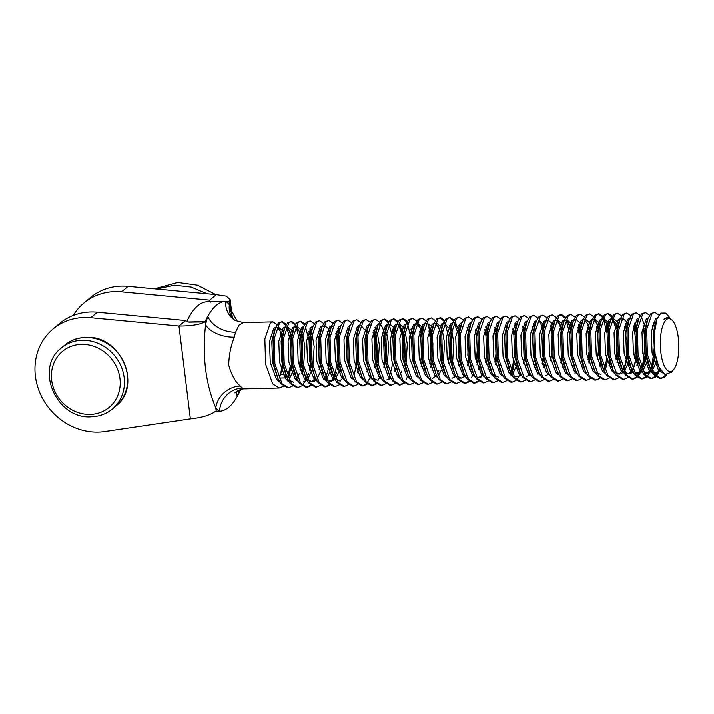 <?xml version="1.0" encoding="UTF-8"?>
<svg xmlns="http://www.w3.org/2000/svg" width="714" height="714" viewBox="0 0 714 714"><rect width="100%" height="100%" fill="white"/><g stroke="black" fill="none" stroke-linecap="round" stroke-linejoin="round"><path stroke-width="1.07" d="M678.3 337.731A26.507 9.255 88.6 0 0 672.401 320.399A26.507 9.255 88.6 0 0 662.895 325.495A26.507 9.255 88.6 0 0 660.834 352.421A26.507 9.255 88.6 0 0 673.632 369.584A26.507 9.255 88.6 0 0 678.3 337.731M672.401 320.399L667.706 317.355L663.949 319.693L668.92 316.597L669.937 318.042M658.326 365.773L654.408 352.921L653.605 331.84L657.041 318.962L660.923 313.107L665.394 313.053A33.139 11.567 -91.4 0 1 666.894 314.383L668.92 316.597M657.041 318.962L654.078 334.616L655.095 353.787L658.781 366.853L664.904 374.493L671.401 372.28L673.632 369.584M292.597 386.024L288.572 387.773L282.021 383.668L274.899 363.872L274.167 338.713L279.585 322.924L282.262 321.639L286.394 324.388M287.858 326.887L291.785 337.124M289.884 332.403L290.982 337.16M288.581 387.773L287.412 387.8L280.861 383.695L277.853 378.402L273.739 363.908L273.007 338.739L275.488 327.86L278.415 322.951L282.262 321.639M281.682 321.711L285.841 325.334M286.769 327.066L290.419 340.962M283.288 386.256L279.263 388.005L272.712 383.9L265.59 364.113L264.858 338.945L270.267 323.156L272.944 321.871L277.086 324.62M278.549 327.119L282.03 335.66M280.575 332.635L281.673 337.392M235.013 320.399A23.196 21.17 122.2 0 1 225.642 301.308A56.335 19.671 -91.4 0 1 229.355 304.726A23.196 19.822 140.8 0 0 233.121 318.855L235.022 320.399A23.196 21.17 122.2 0 1 235.013 320.399L243.367 322.612L238.976 325.165L235.638 332.206A23.196 15.574 18.3 0 1 207.836 316.284A103.548 36.155 -91.4 0 1 225.642 301.308A103.548 36.155 -91.4 0 1 225.936 301.299A103.548 36.155 -91.4 0 1 228.971 301.585L230.078 299.3L226.061 296.114L216.28 294.668L209.729 300.175L121.585 291.856A59.646 53.836 -130.1 0 0 83.645 303.272A59.646 53.836 -130.1 0 0 73.239 315.463M235.638 332.206A33.139 11.567 88.6 0 0 234.308 337.169C230.827 345.808 228.971 355.099 228.721 365.032C231.407 374.823 235.272 381.829 240.306 386.06A33.139 11.567 88.6 0 0 242.492 388.068L245.018 388.862C241.109 388.354 234.781 392.379 234.977 392.896M666.751 374.904L664.547 377.135L661.075 378.438L654.524 374.332L647.393 354.537L646.661 329.377L652.078 313.589L654.756 312.304L658.968 315.16M661.075 378.438L659.906 378.465L653.355 374.359L650.347 369.067L646.232 354.572L645.501 329.404L647.982 318.524L650.909 313.616L654.756 312.304M655.782 376.921L651.757 378.67L645.206 374.564L638.084 354.778L637.352 329.609L642.761 313.821L645.447 312.536L649.579 315.285M654.167 328.056L654.497 329.984M651.757 378.67L650.597 378.697L644.046 374.591L641.038 369.299L636.915 354.804L636.192 329.636L638.673 318.756L641.6 313.848L645.447 312.536M652.435 325.406L654.024 335.687M646.473 377.153L642.448 378.902L635.897 374.796L628.766 355.01L628.043 329.841L633.452 314.053L636.129 312.768L640.271 315.517M644.849 328.297L645.313 331.082M642.448 378.902L641.279 378.929L634.728 374.823L631.729 369.531L627.606 355.036L626.874 329.868L629.355 318.988L632.292 314.08L636.129 312.768M643.127 325.638L644.947 339.284M637.156 377.385L633.131 379.134L626.58 375.028L619.457 355.242L618.726 330.073L624.143 314.285L626.821 313L630.953 315.749M634.443 323.763L636.004 331.314M633.139 379.134L631.97 379.17L625.419 375.055L622.412 369.763L618.297 355.269L617.565 330.1L620.047 319.229L622.974 314.321L626.821 313M633.809 325.87L635.63 339.516M627.847 377.617L623.822 379.375L617.271 375.261L610.149 355.474L609.417 330.305L614.825 314.517L617.503 313.232L621.644 315.981M625.134 324.004L626.696 331.546M623.822 379.366L622.662 379.402L616.111 375.296L613.103 369.995L608.98 355.501L608.248 330.332L610.738 319.461L613.665 314.553L617.503 313.232M624.5 326.111L626.321 339.757M618.538 377.858L614.513 379.607L607.962 375.493L600.831 355.706L600.099 330.537L605.517 314.758L608.194 313.464L612.326 316.213M615.816 324.236L616.914 328.993M614.513 379.607L613.344 379.634L606.793 375.528L603.785 370.227L599.671 355.733L598.939 330.573L601.42 319.693L604.347 314.785L608.194 313.464M607.614 313.535L611.773 317.168M612.389 318.257L615.182 326.343M609.221 378.09L605.195 379.839L598.644 375.734L591.522 355.938L590.79 330.778L596.199 314.99L598.885 313.705L603.018 316.445M603.625 317.373L604.82 319.676M606.507 324.468L607.605 329.225M605.195 379.839L604.035 379.866L597.484 375.76L594.476 370.459L590.353 355.974L589.63 330.805L592.111 319.926L595.039 315.017L598.885 313.705M598.296 313.767L602.464 317.4M603.392 319.131L607.043 333.027M599.912 378.322L595.887 380.071L589.336 375.966L582.205 356.179L581.482 331.01L586.89 315.222L589.568 313.937L593.709 316.686M594.316 317.605L598.653 327.726M596.422 322.246L598.287 329.457M595.887 380.071L594.717 380.098L588.166 375.992L585.168 370.7L581.044 356.206L580.312 331.037L582.794 320.158L585.73 315.249L589.568 313.937M596.565 326.807L597.725 333.259M590.594 378.554L586.569 380.303L580.018 376.198L572.896 356.411L572.164 331.242L577.581 315.454L580.259 314.169L584.391 316.918M587.881 324.932L588.979 329.689M586.569 380.303L585.409 380.33L578.858 376.224L575.85 370.932L571.736 356.438L571.004 331.269L573.485 320.39L576.412 315.481L580.259 314.169M587.247 327.039L588.916 338.186M581.285 378.786L577.26 380.535L570.709 376.43L563.587 356.643L562.855 331.474L568.264 315.686L570.941 314.401L575.082 317.15M578.572 325.165L579.67 329.93M577.26 380.535L576.1 380.571L569.549 376.457L566.541 371.164L562.418 356.67L561.686 331.501L564.167 320.622L567.103 315.713L570.941 314.401M577.938 327.271L579.108 333.733M571.976 379.018L567.951 380.767L561.4 376.662L554.269 356.875L553.537 331.707L558.955 315.918L561.632 314.633L565.765 317.382M567.237 319.89L570.709 328.431M568.487 322.942L570.352 330.163M567.951 380.767L566.782 380.803L560.231 376.689L557.223 371.396L553.109 356.902L552.377 331.733L554.858 320.863L557.786 315.954L560.472 314.66M561.052 314.704L565.211 318.337M566.14 320.059L569.79 333.965M562.659 379.25L558.634 381.008L552.083 376.894L544.961 357.107L544.229 331.939L549.637 316.159L552.324 314.865L556.456 317.614M557.92 320.122L560.079 324.924L556.536 320.425M559.946 325.638L561.043 330.395M558.634 381.008L557.473 381.035L550.922 376.93L547.915 371.628L543.791 357.134L543.068 331.974L545.55 321.095L548.477 316.186L552.324 314.865M553.35 379.491L549.325 381.24L542.774 377.126L535.643 357.339L534.92 332.171L540.328 316.391L543.006 315.106L547.147 317.846M550.628 325.87L551.726 330.627M549.325 381.24L548.156 381.267L541.605 377.162L538.606 371.86L534.483 357.375L533.751 332.206L536.232 321.327L539.168 316.418L543.006 315.106M544.032 379.723L540.007 381.472L533.456 377.367L526.334 357.571L525.602 332.412L531.02 316.623L533.697 315.338L537.829 318.078M540.007 381.472L538.847 381.499L532.296 377.394L529.288 372.101L525.174 357.607L524.442 332.438L526.923 321.559L529.85 316.65L533.697 315.338M534.724 379.955L530.698 381.704L524.147 377.599L517.025 357.812L516.293 332.644L521.702 316.855L524.379 315.57L528.521 318.319M532.01 326.334L533.108 331.091M530.698 381.704L529.538 381.731L522.987 377.626L519.979 372.333L515.856 357.839L515.124 332.67L517.605 321.791L520.542 316.882L524.379 315.57M525.415 380.187L521.39 381.936L514.839 377.831L507.708 358.044L506.976 332.876L512.393 317.087L515.071 315.802L519.203 318.551M522.693 326.566L523.79 331.323M521.39 381.936L520.22 381.963L513.669 377.858L510.662 372.565L506.547 358.071L505.815 332.902L508.297 322.023L511.224 317.114L515.071 315.802M516.097 380.419L512.072 382.168L505.521 378.063L498.399 358.276L497.667 333.108L503.075 317.319L505.753 316.034L509.894 318.783M512.072 382.168L510.912 382.204L504.361 378.09L501.353 372.797L497.23 358.303L496.507 333.135L498.988 322.255L501.915 317.355L505.753 316.034M512.75 328.904L513.919 335.366M506.788 380.651L502.763 382.401L496.212 378.295L489.081 358.508L488.358 333.34L493.767 317.551L496.444 316.266L500.585 319.015M502.763 382.401L501.594 382.436L495.043 378.322L492.044 373.029L487.921 358.535L487.189 333.367L489.67 322.496L492.598 317.587L496.444 316.266M497.471 380.883L493.445 382.642L486.894 378.527L479.772 358.74L479.04 333.572L484.458 317.792L487.135 316.498L491.268 319.247M494.757 327.271L495.855 332.028M493.445 382.642L492.285 382.668L485.734 378.563L482.726 373.261L478.612 358.767L477.88 333.608L480.361 322.728L483.289 317.819L487.135 316.498M494.124 329.377L495.293 335.83M488.162 381.124L484.137 382.874L477.586 378.768L470.464 358.972L469.732 333.804L475.14 318.025L477.818 316.739L481.959 319.479M484.137 382.874L482.976 382.9L476.416 378.795L473.418 373.493L469.294 359.008L468.562 333.84L471.044 322.96L473.98 318.051L477.818 316.739M484.815 329.609L485.984 336.062M478.853 381.356L474.828 383.106L468.268 379L461.146 359.204L460.414 334.045L465.831 318.257L468.509 316.971L472.641 319.72M474.828 383.106L473.659 383.132L467.108 379.027L464.1 373.734L459.986 359.24L459.254 334.072L461.735 323.192L464.662 318.283L468.509 316.971M475.497 329.841L476.666 336.294M469.535 381.588L465.51 383.338L458.959 379.232L451.837 359.445L451.105 334.277L456.514 318.489L459.191 317.203L463.332 319.952M465.51 383.338L464.35 383.364L457.799 379.259L454.791 373.966L450.668 359.472L449.945 334.304L452.426 323.424L455.353 318.515L459.191 317.203M460.227 381.82L456.201 383.57L449.65 379.464L442.519 359.678L441.796 334.509L447.205 318.721L449.882 317.435L454.015 320.184M455.818 323.406L457.504 328.199M456.201 383.57L455.032 383.596L448.481 379.491L445.482 374.198L441.359 359.704L440.627 334.536L443.108 323.656L446.036 318.747L449.882 317.435M449.302 317.507L453.461 321.13M454.39 322.862L456.88 330.305M450.909 382.052L446.884 383.802L440.333 379.696L433.211 359.91L432.479 334.741L437.887 318.953L440.574 317.668L444.706 320.416M446.884 383.802L445.723 383.837L439.172 379.723L436.165 374.431L432.041 359.936L431.318 334.768L433.8 323.897L436.727 318.988L440.574 317.668M439.994 317.739L444.153 321.371M444.76 322.46L448.731 336.999M441.6 382.285L437.575 384.034L431.024 379.928L423.902 360.142L423.17 334.973L428.578 319.185L431.256 317.9L435.397 320.648M438.11 326.209L438.887 328.672M439.976 333.429L440.44 336.214M437.575 384.034L436.415 384.07L429.855 379.964L426.856 374.663L422.733 360.168L422.001 335L424.482 324.129L427.418 319.22L431.256 317.9M432.282 382.526L428.266 384.275L421.706 380.16L414.584 360.374L413.852 335.205L419.27 319.426L421.947 318.132L426.079 320.881M431.024 331.93L427.882 324.111L431.131 336.446M428.266 384.275L427.097 384.302L420.546 380.196L417.538 374.895L413.424 360.4L412.692 335.241L415.173 324.361L418.101 319.453L421.947 318.132M428.935 331.01L430.105 337.463M422.974 382.758L418.948 384.507L412.397 380.401L405.275 360.606L404.543 335.446L409.952 319.658L412.63 318.373L416.771 321.113M417.378 322.041L420.394 328.431L416.548 323.808M420.26 329.136L421.358 333.893M418.948 384.507L417.788 384.534L411.237 380.428L408.229 375.127L404.106 360.641L403.383 335.473L405.864 324.593L408.792 319.685L412.63 318.373M419.627 331.242L420.796 337.695M413.665 382.99L409.64 384.739L403.089 380.633L395.958 360.847L395.235 335.678L400.643 319.89L403.321 318.605L407.453 321.354M410.943 329.368L412.505 336.91M409.64 384.739L408.47 384.766L401.92 380.66L398.912 375.368L394.797 360.873L394.066 335.705L396.547 324.825L399.474 319.917L403.321 318.605M402.741 318.676L406.9 322.3M407.515 323.397L411.978 342.622M404.347 383.222L400.322 384.971L393.771 380.865L386.649 361.079L385.917 335.91L391.326 320.122L394.012 318.837L398.144 321.586M399.947 324.808L403.196 337.151M400.322 384.971L399.162 384.998L392.611 380.892L389.603 375.6L385.48 361.106L384.757 335.937L387.238 325.057L390.165 320.149L394.012 318.837M393.432 318.908L397.591 322.532M398.519 324.263L401 331.707M402.169 338.159L402.821 345.353M395.038 383.454L391.013 385.203L384.462 381.097L377.331 361.311L376.608 336.142L382.017 320.354L384.694 319.069L388.835 321.818M390.299 324.326L390.629 325.04M392.316 329.832L393.878 337.383M391.013 385.203L389.853 385.239L383.293 381.124L380.294 375.832L376.171 361.338L375.439 336.169L377.92 325.289L380.857 320.381L384.694 319.069M384.114 319.14L388.273 322.773M389.201 324.495L392.861 338.4M385.721 383.686L381.704 385.435L375.145 381.33L368.022 361.543L367.291 336.374L372.708 320.586L375.385 319.301L379.518 322.05M381.704 385.435L380.535 385.471L373.984 381.356L370.977 376.064L366.862 361.57L366.13 336.401L368.611 325.53L371.539 320.622L375.385 319.301M382.374 332.171L383.543 338.632M376.412 383.918L372.387 385.676L365.836 381.562L358.714 361.775L357.982 336.606L363.39 320.827L366.068 319.533L370.209 322.282M373.699 330.305L375.261 337.847M372.387 385.676L371.226 385.703L364.675 381.597L361.668 376.296L357.544 361.802L356.813 336.642L359.303 325.762L362.23 320.854L366.068 319.533M373.065 332.412L374.234 338.864M367.103 384.159L363.078 385.908L356.527 381.794L349.396 362.007L348.673 336.838L354.082 321.059L356.759 319.774L360.891 322.514M363.078 385.908L361.909 385.935L355.358 381.829L352.35 376.528L348.236 362.043L347.504 336.874L349.985 325.995L352.912 321.086L356.759 319.774M357.785 384.391L353.76 386.14L347.209 382.035L340.087 362.239L339.355 337.079L344.764 321.291L347.45 320.006L351.583 322.746M353.76 386.14L352.6 386.167L346.049 382.061L343.041 376.769L338.918 362.275L338.195 337.106L340.676 326.227L343.604 321.318L347.45 320.006M348.477 384.623L344.451 386.372L337.901 382.267L330.769 362.48L330.046 337.311L335.455 321.523L338.133 320.238L342.274 322.987M344.451 386.372L343.291 386.399L336.731 382.293L333.733 377.001L329.609 362.507L328.877 337.338L331.358 326.459L334.295 321.55L338.133 320.238M339.159 384.855L335.143 386.604L328.583 382.499L321.461 362.712L320.729 337.543L326.146 321.755L328.824 320.47L332.956 323.219M336.446 331.234L338.008 338.784M335.143 386.604L333.974 386.631L327.423 382.526L324.415 377.233L320.3 362.739L319.569 337.57L322.05 326.691L324.977 321.782L328.824 320.47M335.812 333.34L336.981 339.793M329.85 385.087L325.825 386.836L319.274 382.731L312.152 362.944L311.42 337.776L316.829 321.987L319.506 320.702L323.647 323.451M327.137 331.466L328.235 336.232M325.825 386.836L324.665 386.872L318.114 382.758L315.106 377.465L310.983 362.971L310.251 337.802L312.741 326.923L315.668 322.023L319.506 320.702M320.541 385.319L316.516 387.068L309.965 382.963L302.834 363.176L302.102 338.008L307.52 322.219L310.197 320.934L314.33 323.683M318.917 336.464L319.381 339.248M316.516 387.068L315.347 387.104L308.796 382.99L305.788 377.697L301.674 363.203L300.942 338.034L303.423 327.164L306.351 322.255L310.197 320.934M311.224 385.551L307.198 387.309L300.648 383.195L293.525 363.408L292.794 338.24L298.202 322.46L300.889 321.166L305.021 323.915M307.198 387.309L306.038 387.336L299.487 383.231L296.48 377.929L292.356 363.435L291.633 338.275L294.114 327.396L297.042 322.487L300.889 321.166M300.299 321.238L304.467 324.87M305.396 326.593L309.046 340.498M301.915 385.792L297.89 387.541L291.339 383.436L284.208 363.64L283.485 338.472L288.893 322.692L291.571 321.407L295.712 324.147M299.193 332.171L300.755 339.712M297.89 387.541L296.721 387.568L290.17 383.463L287.171 378.161L283.047 363.676L282.316 338.507L284.797 327.628L287.733 322.719L291.571 321.407M290.991 321.47L295.15 325.102M296.078 326.833L299.728 340.73M665.716 374.77L663.386 377.162L660.486 378.42M660.379 369.932L656.353 376.385M659.7 368.745L655.755 375.805M655.184 376.412L651.177 378.652M655.015 353.278L653.667 361.757L651.516 369.04L653.131 364.881L651.346 368.638M650.972 370.379L647.036 376.617M654.292 347.343L652.498 361.784L650.9 367.576M649.445 366.853L650.347 369.067L648.357 373.297M645.875 376.644L641.868 378.884M645.501 355.269L642.207 369.263L643.814 365.122L642.029 368.87M641.654 370.611L637.727 376.849M645.054 343.532L643.189 362.016L641.583 367.808M640.128 367.085L641.038 369.299L637.129 376.269M636.567 376.885L632.55 379.116M636.799 339.489L636.906 343.737M636.54 352.297L635.041 362.221L632.899 369.495L634.505 365.354L632.72 369.102M632.345 370.852L631.194 373.217M635.746 343.773L634.576 358.589M630.819 367.326L629.909 365.461L631.729 369.531L631.06 371.164M627.222 352.529L625.723 362.453L623.581 369.745M623.036 371.084L621.876 373.458M621.501 367.558L620.6 365.693L622.412 369.763L621.742 371.396M617.913 352.761L617.565 355.965M613.719 371.316L613.219 372.413M616.851 337.49L617.012 339.989M617.119 344.237L615.95 359.053M612.193 367.79L611.291 365.925L613.103 369.995L612.433 371.628M607.355 361.73L605.758 367.951M607.516 352.064L605.936 362.953L604.339 368.745M598.207 352.297L597.332 359.517M589.63 356.67L588.729 362.194M588.889 352.529L588.015 359.749M580.919 340.89L581.035 345.139M575.181 372.565L574.922 373.127M565.872 372.797L565.604 373.368M561.686 357.366L560.793 362.899M557.848 372.717L557.339 373.815M554.858 320.863L553.243 325.022L551.172 334.411L551.967 355.483L557.223 371.396L556.554 373.029M551.645 353.457L550.771 360.686M543.068 357.83L542.167 363.364M537.928 373.493L537.669 374.065M529.904 373.413L529.404 374.511M526.923 321.559L525.308 325.727L523.228 335.107L524.031 356.188L529.288 372.101L528.36 374.297M524.442 358.303L523.54 363.828M520.595 373.645L516.668 379.884M519.069 370.12L518.159 368.263L519.979 372.333L519.31 373.957M514.232 364.06L511.84 372.529L513.446 368.388M511.286 373.886L510.778 374.984M514.41 340.06L514.571 342.55M514.392 354.394L512.813 365.282L511.215 371.075M510.671 372.574L509.992 374.198M501.969 374.118L501.469 375.216M496.507 358.999L495.605 364.533M495.766 354.858L494.891 362.087M491.134 370.825L490.223 368.959L492.044 373.029L491.366 374.663M487.189 359.231L486.288 364.765M483.342 374.582L482.842 375.68M486.457 355.09L485.582 362.319M482.735 373.27L480.736 377.501M478.255 380.848L474.239 383.088M477.88 359.472L476.979 364.997M474.034 374.814L473.534 375.912M477.434 347.736L476.265 362.551M472.748 375.127L471.427 377.733M468.937 381.08L464.93 383.32M468.911 356.5L467.67 365.229M468.116 347.968L467.831 355.563M463.199 371.521L462.288 369.665L464.1 373.734L463.431 375.359M459.602 356.732L458.352 365.461M455.407 375.278L454.907 376.385M446.098 375.519L445.598 376.617M449.204 356.027L448.33 363.256M441.234 344.389L441.35 348.637M431.925 344.63L432.032 348.878M430.578 356.491L429.703 363.721M422.001 360.865L421.108 366.398M421.269 356.732L420.394 363.953M408.845 376.448L408.346 377.545M407.319 372.922L408.229 375.127L406.239 379.366M403.749 382.713L399.742 384.953M399.537 376.68L399.037 377.777M402.937 349.601L402.642 357.196M396.547 324.825L394.94 328.993L392.861 338.374L393.655 359.454L398.912 375.368L397.984 377.563M390.219 376.921L389.068 379.286M393.619 349.833L393.334 357.428M392.459 364.649L390.156 374.109M387.238 325.057L385.622 329.225L383.543 338.614L384.346 359.686L389.603 375.6L388.934 377.233M384.757 361.802L383.855 367.326M384.043 343.327L384.194 345.826M377.92 325.289L376.314 329.457L374.234 338.847L375.037 359.918L378.474 371.762L380.294 375.832L378.304 380.071M375.814 383.418L371.807 385.658M375.439 362.034L374.547 367.567M371.601 377.385L371.093 378.482M368.611 325.53L366.996 329.689L364.925 339.079L365.72 360.151L370.977 376.064L367.067 383.034M366.505 383.65L362.489 385.89M361.668 376.305L360.998 377.929M356.813 362.498L354.322 374.252M351.681 378.161L351.422 378.732M342.131 374.555L343.041 376.769L342.113 378.964M338.543 359.767L337.294 368.495M334.723 376.573L336.508 372.815L334.893 376.974M334.348 378.313L333.197 380.687M337.454 358.83L335.875 369.718L334.277 375.51M332.822 374.788L333.733 377.001L331.733 381.231M329.252 384.587L325.245 386.818M328.877 363.203L327.976 368.727M325.04 378.554L324.531 379.652M324.424 377.242L323.487 379.429M315.722 378.786L314.571 381.16M318.855 344.96L319.015 347.459M312.741 326.923L311.125 331.091L309.046 340.48L309.849 361.552L315.106 377.465L313.116 381.704M310.626 385.051L306.618 387.291M310.867 347.656L310.974 351.913M310.251 363.667L309.358 369.2M306.966 377.67L308.573 373.52L306.779 377.278M306.413 379.018L302.477 385.257M309.537 345.192L309.697 347.691M305.797 377.706L304.86 379.902M300.942 363.899L300.041 369.433M297.095 379.25L296.596 380.348M300.21 359.758L299.336 366.987M295.569 375.725L294.668 373.859L296.48 377.929L295.81 379.562M291.981 360.936L289.134 375.885M282.664 361.168L281.164 371.093L279.147 378.054L287.296 377.858L282.949 374.198L280.62 374.252L279.147 378.054M290.018 367.219L287.715 376.68M241.118 389.425L239.949 390.977A103.548 36.155 -91.4 0 1 237.298 396.279A103.548 36.155 -91.4 0 1 219.501 411.246A103.548 36.155 -91.4 0 1 219.207 411.255A103.548 36.155 -91.4 0 1 216.172 410.969L215.905 411.041C210.55 415.039 202.035 417.645 190.37 418.859L104.806 431.524A59.646 53.836 49.9 0 1 41.751 396.868A59.646 53.836 49.9 0 1 52.89 329.145A59.646 53.836 49.9 0 1 90.83 317.73L178.973 326.048C190.79 326.066 199.456 324.692 204.963 321.916L205.195 321.577A103.548 36.155 -91.4 0 1 207.836 316.284A56.335 19.671 -91.4 0 0 205.578 324.718C202.178 356.09 205.587 383.793 215.789 407.837A23.196 19.822 140.8 0 1 240.306 386.06M186.747 321.666A103.548 36.155 -91.4 0 1 207.31 301.763L225.936 301.299M234.308 337.169A23.196 12.343 12.1 0 1 205.578 324.718L205.195 321.577L188.085 322.005M52.89 329.145L59.44 323.629A59.646 53.836 49.9 0 1 97.381 312.214L185.524 320.541L185.926 321.113C186.97 321.844 188.344 322.184 190.049 322.139L204.963 321.916M190.37 418.859L178.973 326.048L185.524 320.541M216.28 294.668L128.136 286.35A59.646 53.836 -130.1 0 0 90.196 297.765L83.645 303.272M210.371 302.183L209.729 300.175L209.916 301.701M229.212 301.522L228.73 301.54M228.971 301.585L232.282 317.668M239.038 390.147A56.335 19.671 -91.4 0 1 237.298 396.279A23.196 15.574 18.3 0 1 236.477 391.575M216.172 410.969L215.789 407.837A56.335 19.671 -91.4 0 0 219.501 411.246A23.196 21.17 122.2 0 1 242.492 388.068M655.684 322.451L656.344 320.952M661.057 370.977L656.862 373.163L652.578 371.218M648.535 364.997L645.09 353.153L644.296 332.072L647.179 320.907M656.568 361.489L652.266 370.62M651.516 371.441L647.553 373.395L643.269 371.45M639.226 365.229L635.781 353.385L634.978 332.313L637.87 321.139M647.527 360.74L642.957 370.852M642.207 371.673L638.236 373.627L633.952 371.691M629.909 365.461L626.473 353.617L625.669 332.546L628.552 321.371M630.569 318.855L632.193 318.248M637.941 361.953L636.861 365.211M632.89 371.914L628.927 373.859L624.643 371.923M620.6 365.693L617.155 353.849L616.361 332.778L618.431 323.388L620.047 319.229M621.251 319.087L622.876 318.48L626.963 321.96L627.66 323.388M628.632 362.185L624.331 371.316M623.581 372.146L623.063 372.619M619.618 374.091L615.325 372.155M611.291 365.925L607.846 354.082L607.043 333.01L609.122 323.62L610.738 319.461M611.943 319.319L613.567 318.712L617.646 322.192L618.342 323.62M619.591 361.436L618.235 365.675M614.272 372.378L613.754 372.86M602.884 368.022L598.528 354.322L597.734 333.242L599.805 323.853L601.42 319.693M602.625 319.551L604.258 318.953L608.337 322.425L609.033 323.853M610.274 361.668L608.926 365.907M600.992 374.564L596.708 372.619M594.476 370.459L589.22 354.555L588.416 333.474L591.308 322.3M593.316 319.783L594.941 319.185L599.028 322.657L599.956 324.638M600.697 362.891L599.617 366.148M585.168 370.7L583.347 366.63L579.911 354.787L579.108 333.706L581.187 324.326L582.794 320.158M584.007 320.015L585.632 319.417L589.71 322.889L590.639 324.87M574.94 368.719L570.593 355.019L569.79 333.947L571.869 324.558L573.485 320.39M574.69 320.247L576.314 319.649L580.402 323.121L581.098 324.549M566.541 371.164L564.72 367.094L561.284 355.251L560.481 334.179L562.561 324.79L564.167 320.622M565.381 320.488L567.005 319.881L571.084 323.362L572.012 325.334M556.063 320.72L557.696 320.113L561.775 323.594L562.471 325.022M563.444 363.819L562.364 367.076M558.393 373.779L557.875 374.261M547.915 371.628L542.658 355.715L541.855 334.643L543.934 325.254L545.55 321.095M546.754 320.952L548.379 320.345L552.466 323.826L553.163 325.254M549.084 374.011L545.112 375.957M538.606 371.86L536.785 367.79L533.349 355.956L532.546 334.875L534.625 325.486L536.232 321.327M539.07 320.586L543.149 324.058L543.845 325.486M544.818 364.292L543.738 367.549M533.304 323.397L534.536 325.718M535.509 364.524L534.429 367.781M529.94 374.957L526.486 376.43M518.159 368.263L514.723 356.42L513.919 335.348L515.999 325.959L517.605 321.791M526.191 364.756L525.111 368.013M521.149 374.707L520.622 375.189M509.76 370.352L505.405 356.652L504.611 335.58L506.681 326.191L508.297 322.023M509.501 321.889L511.135 321.282M514.678 323.861L515.91 326.191M516.882 364.988L512.581 374.118M511.831 374.939L511.313 375.421M500.443 370.593L496.096 356.884L495.293 335.812L497.372 326.423L498.988 322.255M502.522 375.18L502.004 375.653M498.55 377.126L494.266 375.189M490.223 368.959L486.778 357.116L485.984 336.044L488.064 326.655L489.67 322.496M493.204 375.412L492.687 375.894M481.816 371.057L477.47 357.357L476.666 336.276L478.746 326.887L480.361 322.728M488.947 365.693L487.867 368.942M483.896 375.644L483.378 376.126M472.507 371.289L468.161 357.589L467.358 336.508L469.437 327.119L471.044 322.96M479.629 365.925L478.55 369.183M474.587 375.876L474.06 376.358M462.288 369.665L458.843 357.821L458.049 336.74L460.119 327.36L461.735 323.192M468.116 325.031L469.348 327.351M470.321 366.157L469.241 369.415M465.269 376.108L461.306 378.063L457.022 376.117M453.881 371.753L449.534 358.053L448.731 336.981L451.623 325.807M458.807 325.263L460.039 327.583M455.96 376.34L451.989 378.295M445.482 374.198L443.662 370.129L440.217 358.285L439.422 337.213L442.305 326.039M444.322 323.522L445.947 322.915M449.49 325.504L450.953 328.369M451.685 330.43L453.854 343.023L452.551 363.149M446.643 376.581L446.125 377.054M436.165 374.431L430.908 358.517L430.105 337.445L432.184 328.056L433.8 323.897M435.004 323.754L436.629 323.147L440.716 326.628L441.645 328.601M442.377 330.662L444.545 343.255L443.233 363.39M441.306 370.111L438.084 375.983M426.856 374.663L425.035 370.593L421.599 358.749L420.796 337.677L422.875 328.288L424.482 324.129M425.696 323.986L427.32 323.38L430.872 325.968M433.068 367.094L431.988 370.343M417.538 374.895L412.281 358.99L411.487 337.909L414.37 326.735M416.378 324.218L418.002 323.62L422.09 327.092L422.786 328.52M406.418 371.066L402.973 359.222L402.169 338.141L405.061 326.967M407.069 324.451L408.694 323.853M412.246 326.432L413.477 328.752M409.399 377.51L408.881 377.992M397.752 324.683L399.385 324.085L403.464 327.556L404.392 329.538M405.124 331.599L407.292 344.193L405.989 364.318M405.133 367.79L404.053 371.048M400.081 377.742L399.563 378.224M385.622 329.225L386.435 327.44M388.443 324.915L390.067 324.317L394.155 327.788L394.851 329.216M395.824 368.022L394.744 371.28M390.772 377.974L386.801 379.928M379.134 325.156L380.758 324.549M384.31 327.137L385.533 329.457M386.506 332.064L388.666 344.657L387.363 364.783M381.454 378.215L380.937 378.688M377.492 380.16L373.208 378.224M369.816 325.388L371.441 324.781M374.993 327.369L376.224 329.689M377.188 332.296L379.357 344.889L378.045 365.024M377.197 368.486L376.117 371.744M372.146 378.447L371.628 378.929M361.668 376.296L356.411 360.383L355.608 339.311L357.687 329.922L359.303 325.762M367.88 368.727L366.8 371.976M362.837 378.679L362.319 379.161M352.35 376.528L347.093 360.624L346.299 339.543L348.378 330.154L349.985 325.995M356.366 327.833L357.598 330.154M358.571 368.959L357.491 372.217M341.23 372.699L337.784 360.856L336.981 339.775L339.061 330.395L340.676 326.227M344.21 379.143L343.693 379.625M340.239 381.097L335.955 379.152M331.912 372.931L328.476 361.088L327.672 340.016L329.752 330.627L331.358 326.459M332.572 326.316L334.197 325.718M337.749 328.297L338.971 330.618M339.944 369.424L335.642 378.554M334.893 379.375L330.93 381.33L326.646 379.393M323.504 375.02L319.158 361.32L318.364 340.248L320.434 330.859L322.05 326.691M323.255 326.557L324.879 325.95L328.431 328.529M329.556 372.913L326.334 378.786M325.584 379.607L325.066 380.089M319.122 328.77L320.345 331.091M321.318 369.888L317.016 379.018M316.275 379.848L312.304 381.794L308.02 379.857M305.788 377.697L300.532 361.784L299.737 340.712L302.62 329.538M309.805 329.002L311.036 331.323M312 333.929L314.169 346.522L312.857 366.657M312.009 370.129L307.707 379.25M306.44 380.562L302.995 382.026M294.668 373.859L291.223 362.025L290.419 340.944L292.499 331.555L294.114 327.396M295.319 327.253L296.944 326.655L300.496 329.234M302.691 334.17L304.86 346.754L303.548 366.889M302.7 370.361L301.62 373.609M297.649 380.312L297.131 380.794M293.677 382.258L289.393 380.321M286.26 375.957L281.914 362.257L281.111 341.176L283.993 330.002M286.011 327.485L287.635 326.887L291.714 330.359L292.41 331.787M293.65 369.611L289.081 379.723M288.331 380.544L287.813 381.026M277.853 378.402L272.596 362.489L271.802 341.408L274.685 330.243M276.693 327.717L278.317 327.119L282.405 330.591L283.101 332.019M284.342 369.843L284.074 370.825M663.949 319.693L664.93 318.453L667.706 317.355M662.592 372.842L658.237 369.549L652.078 352.975L651.275 331.903L655.622 318.685L657.603 317.623M660.048 369.37L657.514 372.119L653.712 373.163M652.239 372.699L648.919 369.781L642.77 353.207L641.966 332.135L646.313 318.917L648.25 317.855M653.265 322.746L654.845 327.539M655.497 355.974L653.131 364.881M650.65 369.727L648.196 372.36L644.403 373.395M642.921 372.931L639.61 370.013L633.452 353.448L632.649 332.367L636.995 319.149L638.941 318.087M642.064 318.739L645.652 328.253M645.974 357.339L643.814 365.122M641.342 369.959L638.887 372.592L635.094 373.627M633.613 373.163L630.301 370.245L624.143 353.68L623.34 332.599L627.686 319.381L629.623 318.328M634.639 323.21L636.344 328.485M636.665 357.571L634.505 365.354M632.024 370.191L629.578 372.824L627.758 373.743M624.304 373.395L620.984 370.477L614.825 353.912L614.031 332.831L618.369 319.613L620.314 318.56M625.33 323.442L626.589 327.03M627.347 357.812L625.187 365.586L623.402 369.343M622.715 370.423L620.261 373.056L618.449 373.975M614.986 373.627L611.675 370.718L605.517 354.144L604.713 333.072L609.06 319.854L611.005 318.792M612.103 318.908L615.95 323.522M616.021 323.674L617.271 327.262M618.404 355.938L616.994 362.48M613.406 370.655L612.558 371.762M605.677 373.859L602.357 370.95L596.208 354.376L595.405 333.304L599.751 320.086L601.688 319.024M602.794 319.14L606.007 322.487L607.962 327.494M606.57 366.05L604.776 369.807M596.36 374.091L593.048 371.182L586.89 354.608L586.087 333.536L590.433 320.318L592.379 319.256M593.477 319.372L597.323 323.995M587.051 374.332L583.74 371.414L577.581 354.84L576.778 333.768L581.125 320.55L583.061 319.488M584.471 319.729L588.077 324.379M589.336 327.958L589.773 329.654M590.103 358.74L589.05 363.185M577.742 374.564L574.422 371.646L568.264 355.081L567.469 334L571.807 320.782L573.753 319.729M578.768 324.611L580.027 328.19M576.153 371.592L575.305 372.699M568.424 374.796L565.113 371.878L558.955 355.313L558.152 334.232L562.498 321.014L564.444 319.961M565.845 320.193L569.388 324.692M559.116 375.028L555.795 372.119L549.637 355.545L548.843 334.464L553.189 321.246L555.126 320.193M560.142 325.075L561.4 328.663M562.159 359.445L561.115 363.881M557.527 372.056L556.679 373.163M549.798 375.261L546.487 372.351L540.328 355.777L539.525 334.705L543.872 321.487L545.817 320.425M550.762 325.156L552.092 328.895M540.489 375.493L537.178 372.583L531.02 356.009L530.216 334.937L534.563 321.719L536.5 320.657M541.515 325.548L542.774 329.127M543.952 334.589L544.648 340.748L544.443 353.635M543.541 359.91L542.488 364.345M538.9 372.521L538.061 373.627M531.18 375.725L527.86 372.815L521.702 356.241L520.908 335.169L525.245 321.952L527.191 320.889M534.224 360.142L533.179 364.577M529.592 372.753L528.744 373.868M521.863 375.966L518.551 373.047L512.393 356.473L511.59 335.401L515.936 322.184L517.882 321.121M522.898 326.012L524.147 329.591M520.283 372.994L519.435 374.1M512.554 376.198L509.234 373.279L503.075 356.714L502.281 335.634L506.619 322.416L508.564 321.362M510.965 373.226L510.117 374.332M503.236 376.43L499.925 373.511L493.767 356.946L492.963 335.866L497.31 322.648L499.256 321.595M501.656 373.458L500.809 374.564M493.927 376.662L490.616 373.752L484.458 357.178L483.655 336.107L488.001 322.88L489.938 321.827M492.339 373.69L491.5 374.796M484.619 376.894L481.298 373.984L475.14 357.411L474.346 336.339L478.683 323.121L480.629 322.059M485.645 326.95L486.903 330.528M483.03 373.922L480.576 376.555L477.604 377.652M475.301 377.126L471.99 374.216L465.831 357.643L465.028 336.571L469.375 323.353L471.32 322.291M473.721 374.154L472.873 375.269M468.286 377.884L467.465 377.831M465.992 377.367L462.672 374.448L456.514 357.875L455.719 336.803L460.057 323.585L462.003 322.523M467.018 327.414L468.277 330.993M469.41 359.669L467.991 366.22M464.403 374.395L463.556 375.502M456.674 377.599L453.363 374.68L447.205 358.116L446.402 337.035L450.748 323.817L452.694 322.755M453.792 322.88L457.638 327.494M457.71 327.646L459.405 332.92M460.093 359.901L459.727 362.007M447.366 377.831L444.054 374.912L437.896 358.348L437.093 337.267L441.439 324.049L443.376 322.996M444.483 323.112L448.392 327.878M450.829 336.919L451.525 343.077L451.319 355.965M445.777 374.859L444.938 375.966M438.057 378.063L434.737 375.145L428.578 358.58L427.784 337.499L432.122 324.281L434.067 323.228M435.469 323.46L439.083 328.11M440.342 331.698L440.779 333.384M438.94 370.254L437.155 374.011M435.62 376.198L432.193 378.643M428.739 378.295L425.428 375.385L419.27 358.812L418.466 337.74L422.813 324.522L424.759 323.46M432.211 337.392L432.898 343.55L432.702 356.429M431.791 362.712L430.738 367.148M419.43 378.527L416.11 375.618L409.952 359.044L409.158 337.972L413.495 324.754L415.441 323.692M420.457 328.583L421.715 332.162M410.113 378.759L406.801 375.85L400.643 359.276L399.84 338.204L404.186 324.986L406.132 323.924M411.148 328.815L412.844 334.09M413.531 361.07L413.165 363.176M408.533 375.787L407.685 376.903M400.804 379L397.484 376.082L391.334 359.508L390.531 338.436L394.878 325.218L396.814 324.156M401.768 328.895L403.089 332.626M404.267 338.088L404.963 344.246L404.758 357.134M401.696 371.182L399.911 374.939M399.215 376.028L398.376 377.135M391.486 379.232L388.175 376.314L382.017 359.749L381.222 338.668L385.56 325.45L387.506 324.397M392.45 329.127L394.217 334.554M389.906 376.26L389.059 377.367M382.177 379.464L378.866 376.546L372.708 359.981L371.905 338.9L376.251 325.682L378.197 324.629M383.204 329.511L384.908 334.786M385.649 338.552L386.336 344.71L386.14 357.598M380.589 376.492L379.75 377.599M372.869 379.696L369.549 376.787L363.39 360.213L362.596 339.132L366.934 325.914L368.879 324.861M376.332 338.784L377.028 344.951L376.822 357.83M371.28 376.724L370.432 377.831M363.551 379.928L360.24 377.019L354.082 360.445L353.278 339.373L357.625 326.155L359.57 325.093M360.972 325.325L364.515 329.823M361.971 376.956L361.123 378.063M354.242 380.16L350.922 377.251L344.773 360.677L343.969 339.605L348.316 326.387L350.253 325.325M344.924 380.392L341.613 377.483L335.455 360.909L334.652 339.837L338.998 326.619L340.944 325.557M343.345 377.42L340.89 380.053L339.07 380.973M335.616 380.633L332.305 377.715L326.146 361.141L325.343 340.069L329.689 326.851L331.635 325.789M337.901 334.259L338.347 335.955M338.668 365.041L337.615 369.486M334.027 377.661L331.582 380.294L329.761 381.205M326.307 380.865L322.987 377.947L316.829 361.382L316.034 340.301L320.372 327.083L322.317 326.03M329.35 365.273L327.19 373.056L325.406 376.805M316.989 381.097L313.678 378.179L307.52 361.614L306.717 340.533L311.063 327.315L313.009 326.262M320.042 365.506L318.997 369.95M315.409 378.125L312.955 380.758L311.134 381.678M307.68 381.33L304.36 378.42L298.211 361.846L297.408 340.765L301.754 327.548L303.691 326.494M308.707 331.376L309.965 334.964M311.143 340.426L311.839 346.585L311.634 359.463M310.724 365.746L309.68 370.182M306.092 378.358L305.244 379.464M298.363 381.562L295.052 378.652L288.893 362.078L288.09 341.006L292.437 327.788L294.382 326.726M295.783 326.958L298.702 330.189L300.656 335.196M301.79 363.872L300.371 370.414M299.255 373.752L297.47 377.51M296.783 378.59L295.935 379.696M289.054 381.794L285.743 378.884L279.585 362.31L278.781 341.238L283.128 328.021L285.064 326.958M286.475 327.199L290.018 331.698M292.472 364.104L291.053 370.646M289.946 373.984L288.161 377.742M287.465 378.822L286.626 379.937M279.745 382.035L276.425 379.116L270.267 362.542L269.473 341.471L273.81 328.253L275.756 327.19M277.166 327.431L280.7 331.93M283.208 341.122L283.904 347.281L283.699 360.168M282.789 366.443L280.62 374.252M239.806 389.844L239.949 390.977M97.381 312.214L90.83 317.73M121.585 291.856L128.136 286.35M82.217 340.266A39.761 35.887 49.9 0 1 120.916 365.836A39.761 35.887 49.9 0 1 112.5 408.899C106.448 413.897 99.38 416.521 91.294 416.789C56.674 419.653 34.102 368.308 61.315 348.03A39.761 35.887 49.9 0 1 82.217 340.266M90.116 414.397A36.45 32.898 -130.1 0 0 119.961 378.527A36.45 32.898 -130.1 0 0 81.521 344.371A36.45 32.898 -130.1 0 0 51.676 380.241A36.45 32.898 -130.1 0 0 90.116 414.397M115.775 406.141A39.761 35.887 -130.1 0 0 124.191 363.078A39.761 35.887 -130.1 0 0 85.493 337.517A39.761 35.887 -130.1 0 0 64.59 345.273C70.641 340.275 77.71 337.651 85.805 337.383C120.416 334.518 142.996 385.863 115.775 406.141L112.5 408.899M272.944 321.871L243.358 322.612M561.632 314.633L560.463 314.66M279.263 388.005L245.018 388.862M215.557 411.353L219.207 411.255M232.353 317.784L230.087 299.3M233.121 318.855L232.041 317.373M647.982 318.524L646.375 322.692M638.673 318.756L637.058 322.924M629.355 318.988L627.749 323.156M603.785 370.227L601.973 366.157M592.111 319.926L590.496 324.094M575.85 370.932L574.038 366.862M510.662 372.565L508.85 368.495M501.353 372.797L499.541 368.727M482.726 373.261L480.915 369.192M473.418 373.493L471.597 369.433M454.791 373.966L452.979 369.897M452.426 323.424L450.811 327.592M443.108 323.656L441.502 327.824M415.173 324.361L413.558 328.52M405.864 324.593L404.249 328.761M324.415 377.233L322.603 373.163M303.423 327.164L301.808 331.323M287.171 378.161L285.35 374.1M284.797 327.628L283.19 331.787M275.488 327.86L273.873 332.028M657.853 364.765L658.781 366.853M656.862 373.163L654.533 373.217M647.553 373.395L645.224 373.449M604.258 318.953L602.857 318.988M594.941 319.185L593.548 319.22M517.177 376.662L514.848 376.715M489.242 377.358L486.912 377.42M461.306 378.063L458.977 378.117M418.002 323.62L416.61 323.656M399.385 324.085L397.984 324.12M390.067 324.317L388.675 324.352M312.304 381.794L309.974 381.856M296.944 326.655L295.551 326.682M625.187 365.586L623.581 369.736M541.453 325.397L539.632 321.309M383.141 329.359L381.321 325.281M327.19 373.056L325.593 377.197M61.315 348.03L64.59 345.273M154.492 288.84L177.67 282.476L197.501 285.216L215.851 294.632M231.506 310.885L237.441 321.603M156.58 289.036L174.394 285.225L191.191 287.09L207.185 293.811"/></g></svg>
